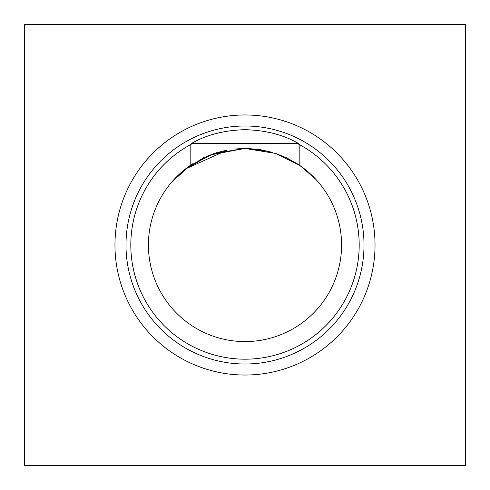 <?xml version="1.0" encoding="UTF-8"?>
<svg xmlns="http://www.w3.org/2000/svg" width="490" height="490" viewBox="0 0 490 490"><rect width="100%" height="100%" fill="white"/><g stroke="black" fill="none" stroke-linecap="round" stroke-linejoin="round"><path stroke-width="0.73" d="M114.966 245A130.034 130.034 0 0 0 245 375.034A130.034 130.034 0 0 0 375.034 245A130.034 130.034 0 0 0 245 114.966A130.034 130.034 0 0 0 114.966 245M125.991 245A119.009 119.009 0 0 0 245 364.009A119.009 119.009 0 0 0 364.009 245A119.009 119.009 0 0 0 245 125.991A119.009 119.009 0 0 0 125.991 245M190.175 144.832A114.188 114.188 0 0 0 245 359.188A114.188 114.188 0 0 0 299.825 144.832L297.614 143.57L298.655 143.57C283.863 134.903 265.978 130.273 245 129.679C224.077 130.26 206.192 134.891 191.345 143.57L192.386 143.57L190.175 144.832L190.175 165.491L171.831 181.962M317.587 181.294L313.171 176.59L299.825 165.491L275.852 153.48L244.89 148.421L214.075 153.505L190.175 165.491A96.579 96.579 0 0 0 245 341.579A96.579 96.579 0 0 0 299.825 165.491L299.825 144.832M306.14 170.238L299.592 165.332M286.025 157.566L275.006 153.199M192.944 163.648L185.373 169.025L227.317 150.056L216.059 152.862L203.705 157.694M245 148.421L209.873 155.036L184.583 169.65L203.472 157.804M175.69 177.748L173.374 180.216M24.5 24.5L24.5 465.5L465.5 465.5L465.5 24.5L24.5 24.5M178.954 174.532L189.44 166.006M300.805 166.177L315.793 179.303M298.655 143.57L191.345 143.57M257.33 149.211L272.318 152.365L260.037 149.597M297.124 163.697L303.971 168.511M313.569 176.988L317.012 180.645M318.206 182.004L317.428 181.116M317.03 180.663L315.915 179.432M305.766 169.932L311.934 175.377L305.533 169.748M299.562 165.308L285.982 157.547M268.881 151.422L246.88 148.439L259.945 149.585M317.747 181.478L318.12 181.906L317.747 181.478M297.075 163.66L286.387 157.737M244.878 148.421L233.895 149.064M185.918 168.603L179.469 174.054M178.201 175.249L174.042 179.487M172.584 181.098L178.415 175.04"/></g></svg>
